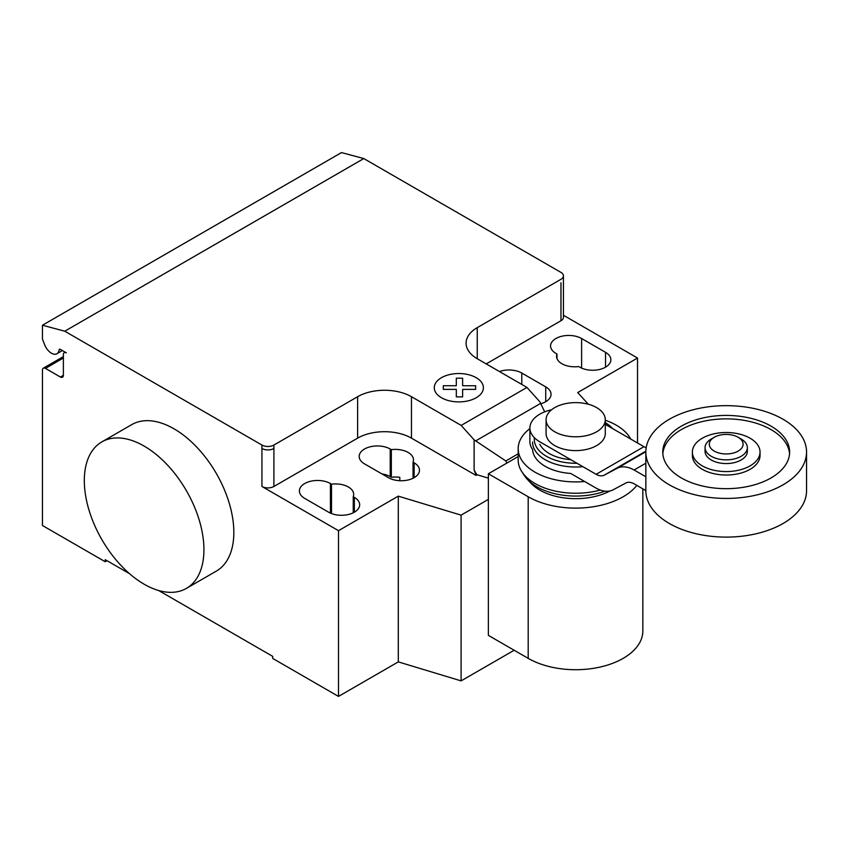 <?xml version="1.0" encoding="UTF-8"?>
<svg xmlns="http://www.w3.org/2000/svg" width="849" height="849" viewBox="0 0 849 849"><rect width="100%" height="100%" fill="white"/><g stroke="black" fill="none" stroke-linecap="round" stroke-linejoin="round"><path stroke-width="1.27" d="M741.156 439.018L738.163 437.288L741.156 439.018A21.14 12.204 180 0 1 747.343 447.646L747.343 451.35A21.14 12.204 180 0 1 734.289 462.631A21.14 12.204 180 0 1 711.25 459.988A21.14 12.204 180 0 1 705.052 451.35L705.052 447.646A21.14 12.204 180 0 1 711.25 439.018L714.242 437.288A16.916 9.763 180 0 1 738.163 437.288L738.163 437.288A16.916 9.763 180 0 1 738.163 451.095A16.916 9.763 180 0 1 714.242 451.095A16.916 9.763 180 0 1 714.242 437.288M747.343 447.646A21.14 12.204 180 0 1 734.289 458.927A21.14 12.204 180 0 1 711.25 456.274A21.14 12.204 180 0 1 705.052 447.646M806.55 452.039L806.55 490.711A80.347 46.387 180 0 1 756.947 533.575A80.347 46.387 180 0 1 669.383 523.515A80.347 46.387 180 0 1 645.845 490.711L645.845 452.039A80.347 46.387 180 0 1 695.448 409.186A80.347 46.387 180 0 1 783.011 419.236A80.347 46.387 180 0 1 806.55 452.039A80.347 46.387 180 0 1 756.947 494.903A80.347 46.387 180 0 1 669.383 484.843A80.347 46.387 180 0 1 645.845 452.039M789.559 453.769A63.431 36.624 0 0 0 749.083 421.337A63.431 36.624 0 0 0 681.344 429.594A63.431 36.624 0 0 0 662.836 453.769M681.344 426.145A63.431 36.624 180 0 1 750.474 418.207A63.431 36.624 180 0 1 789.634 452.039A63.431 36.624 180 0 1 771.051 477.934A63.431 36.624 180 0 1 701.921 485.883A63.431 36.624 180 0 1 662.761 452.039A63.431 36.624 180 0 1 681.344 426.145M692.37 452.039L692.37 455.499A33.833 19.538 0 0 0 713.256 473.54A33.833 19.538 0 0 0 750.123 469.306A33.833 19.538 0 0 0 760.035 455.499L760.035 452.039A33.833 19.538 0 0 0 739.15 433.998A33.833 19.538 0 0 0 702.282 438.233A33.833 19.538 0 0 0 692.37 452.039A33.833 19.538 0 0 0 713.256 470.091A33.833 19.538 0 0 0 750.123 465.857A33.833 19.538 0 0 0 760.035 452.039M596.624 407.616A29.598 17.086 0 0 0 564.362 403.912A29.598 17.086 0 0 0 546.087 419.703A29.598 17.086 0 0 0 554.758 431.791A29.598 17.086 0 0 0 587.02 435.495A29.598 17.086 0 0 0 605.295 419.703A29.598 17.086 0 0 0 596.624 407.616M605.295 419.703L605.295 433.51A29.598 17.086 180 0 1 587.02 449.301A29.598 17.086 180 0 1 554.758 445.598A29.598 17.086 180 0 1 546.087 433.51L546.087 419.703M645.845 490.595L634.097 483.813A17.203 9.933 -120 0 0 625.713 483.081A17.203 9.933 -120 0 0 625.554 483.177L625.883 482.985M551.627 409.749A33.833 19.538 180 0 0 529.893 427.992A33.833 19.538 180 0 0 539.805 441.798L596.115 474.315A17.309 9.986 -120 0 0 604.53 475.037A17.309 9.986 -120 0 0 604.658 474.952L617 468.383A35.605 20.556 60 0 1 634.097 469.996L645.845 463.214M634.097 469.996L645.845 476.777M646.206 447.688A17.309 9.986 60 0 1 643.956 446.691L605.295 424.362M596.115 474.315L643.956 446.691M529.893 427.992L529.893 441.798A33.833 19.538 0 0 0 532.567 449.408A43.14 24.908 0 0 0 545.185 466.313A43.14 24.908 0 0 0 570.687 473.445L596.115 488.122A35.838 20.694 60 0 0 613.148 489.809L625.554 483.177M604.658 474.952L645.866 451.169M539.805 444.303A37.377 21.575 0 0 0 549.261 453.536A37.377 21.575 0 0 0 570.74 459.659M534.392 437.713A41.399 23.899 0 0 0 546.416 456.284A41.399 23.899 0 0 0 576.991 463.267M612.649 428.607A41.399 23.899 0 0 0 605.295 422.675M532.556 442.117A43.14 24.908 0 0 0 545.185 459.733A43.14 24.908 0 0 0 582.892 466.674M630.711 439.039A57.509 33.207 0 0 0 616.353 425.222A57.509 33.207 0 0 0 605.295 420.234M529.893 428.618A57.509 33.207 0 0 0 518.177 448.707A57.509 33.207 0 0 0 535.019 472.182A57.509 33.207 0 0 0 584.653 481.51M518.177 448.707L518.177 460.031A57.509 33.207 0 0 0 521.902 471.8A57.509 33.207 0 0 0 535.019 483.516A57.509 33.207 0 0 0 600.317 490.043M521.902 471.8L524.417 475.631A54.824 31.657 0 0 0 527.335 479.335A54.824 31.657 0 0 0 536.918 486.795A54.824 31.657 0 0 0 604.987 491.168M527.335 479.335L530.89 483.177A50.791 29.322 0 0 0 539.773 490.085A50.791 29.322 0 0 0 610.049 490.945M636.824 485.384A67.145 38.767 180 0 1 528.205 496.761L488.366 473.763L518.177 456.56M488.366 473.763L488.366 635.36L528.205 658.368A67.145 38.767 0 0 0 601.389 666.762A67.145 38.767 0 0 0 642.842 630.945L642.842 488.854M144.118 446.075A84.582 48.828 60 0 1 199.377 520.607A84.582 48.828 60 0 1 186.409 588.389A84.582 48.828 60 0 1 144.118 584.197A84.582 48.828 60 0 1 88.869 509.665A84.582 48.828 60 0 1 101.827 441.894A84.582 48.828 60 0 1 144.118 446.075M186.409 588.389L216.315 571.122A84.582 48.828 -120 0 0 229.283 503.351A84.582 48.828 -120 0 0 174.024 428.819A84.582 48.828 -120 0 0 131.733 424.627L101.827 441.894M605.528 352.335A18.179 10.496 180 0 1 610.856 359.753A18.179 10.496 180 0 1 599.627 369.453A18.179 10.496 180 0 1 579.814 367.182L578.71 366.545A18.179 10.496 180 0 1 556.541 356.304A18.179 10.496 180 0 1 556.986 354.001L555.883 353.364A18.179 10.496 180 0 1 550.566 345.946A18.179 10.496 180 0 1 561.783 336.246A18.179 10.496 180 0 1 581.607 338.518L605.528 352.335L605.528 367.182M556.986 358.607L556.986 354.001M328.627 512.202L304.706 498.395A18.179 10.496 180 0 1 299.379 490.966A18.179 10.496 180 0 1 310.596 481.266A18.179 10.496 180 0 1 330.42 483.548L331.513 484.174A18.179 10.496 180 0 1 353.683 494.415A18.179 10.496 180 0 1 353.248 496.718L354.341 497.355A18.179 10.496 180 0 1 359.668 504.784A18.179 10.496 180 0 1 348.44 514.483A18.179 10.496 180 0 1 328.627 512.202M353.248 512.785L353.248 496.718M331.513 513.56L331.513 484.174M488.366 499.392L461.092 515.141L398.298 496.145L338.496 530.678L338.496 696.413L272.709 658.431L272.709 656.362L158.657 590.522M398.298 496.145L398.298 661.891L338.496 696.413M261.938 445.046A8.458 4.882 0 0 0 273.898 445.046L273.898 448.495A8.458 4.882 180 0 1 261.938 448.495L261.938 445.046L64.768 331.206L363.807 158.561L560.966 272.402A8.458 4.882 180 0 1 563.449 275.851A8.458 4.882 180 0 1 560.966 279.3L477.244 327.64A38.056 21.978 0 0 0 466.09 343.187A38.056 21.978 0 0 0 477.244 358.724L526.964 387.431L539.911 401.874L544.687 411.839M338.496 530.678L261.938 486.477A8.458 4.882 0 0 0 273.898 486.477L357.631 438.137A38.056 21.978 0 0 1 411.457 438.137L476.045 475.429L476.745 474.644L474.124 470.091L474.124 439.856L461.177 425.413L526.964 387.431M461.177 425.413L411.457 396.706A38.056 21.978 0 0 0 357.631 396.706L273.898 445.046M506.895 463.066L505.813 460.954L474.124 439.856M505.813 460.954L518.177 453.822M474.124 470.091L476.045 475.047M488.366 478.157L476.745 474.644M540.802 403.731A18.179 10.496 0 0 0 551.043 394.286A18.179 10.496 0 0 0 545.716 386.857L521.795 373.051A18.179 10.496 0 0 0 499.424 371.533M391.325 449.652L390.222 449.015A18.179 10.496 0 0 0 370.408 446.744A18.179 10.496 0 0 0 359.18 456.433A18.179 10.496 0 0 0 364.508 463.862L388.428 477.669A18.179 10.496 0 0 0 408.252 479.95A18.179 10.496 0 0 0 419.47 470.25A18.179 10.496 0 0 0 414.142 462.822L413.049 462.196A18.179 10.496 0 0 0 413.495 459.893A18.179 10.496 0 0 0 391.325 449.652L391.325 477.276A18.179 10.496 180 0 1 399.815 477.34L399.815 480.714M413.049 462.196L413.049 478.252M381.88 473.891A18.179 10.496 180 0 1 390.222 476.639L391.325 477.276M476.045 475.429L476.745 475.026M637.525 442.976L637.525 358.034L577.713 392.556L588.315 404.241M398.298 661.891L461.092 680.877L514.154 650.249M461.092 515.141L461.092 680.877M486.212 363.903L560.966 320.742A8.458 4.882 180 0 0 563.449 317.282L563.449 275.851M637.525 358.034L563.449 315.266M129.579 573.733L105.244 559.682L105.244 561.751L42.45 525.499L42.45 370.111A4.224 2.441 60 0 1 43.331 368.179A4.224 2.441 60 0 1 45.443 368.392L60.396 377.02A4.224 2.441 -120 0 0 62.508 377.232A4.224 2.441 -120 0 0 63.378 375.3L63.378 354.574A4.224 2.441 60 0 1 64.259 352.643A4.224 2.441 60 0 1 66.371 352.855L60.311 349.353A1.687 0.976 -120 0 0 59.462 349.268A1.687 0.976 -120 0 0 59.122 349.862A10.995 6.346 60 0 1 56.915 353.746A10.995 6.346 60 0 1 44.679 344.811L42.45 339.038L42.45 325.231L64.768 331.206M107.038 560.722L105.244 561.751M42.45 325.231L341.478 152.587L363.807 158.561M443.305 389.373L443.295 385.722L456.316 385.722L456.306 378.208L462.631 378.208L462.631 385.733L475.642 385.733L475.631 389.373L462.631 389.373L462.631 396.886L456.316 396.886L456.316 389.373L443.305 389.373M441.459 397.746A24.568 14.189 0 0 0 482.561 391.389A24.568 14.189 0 0 0 452.475 374.016A24.568 14.189 0 0 0 441.459 397.746M617 468.383L645.856 451.721M528.205 658.368L528.205 496.761M581.607 368.084L581.607 338.518M354.341 512.202L354.341 497.355M330.42 513.114L330.42 483.548M273.898 448.495L273.898 486.477M261.938 448.495L261.938 486.477M357.631 396.706L357.631 438.137M475.695 440.896L540.643 403.402M411.457 396.706L411.457 438.137M477.244 358.724L477.244 327.64M545.716 386.857L545.716 401.715M521.795 384.448L521.795 373.051M390.222 449.015L390.222 476.639M414.142 462.822L414.142 477.669M560.966 282.759L560.966 320.742M60.152 349.268L59.122 349.862M63.378 375.3L60.396 377.02M63.378 358.034L45.443 368.392M605.295 422.622L613.349 429.01M56.915 353.746L62.412 350.563M64.259 352.643L65.129 352.133M43.331 368.179L63.378 356.601"/></g></svg>
